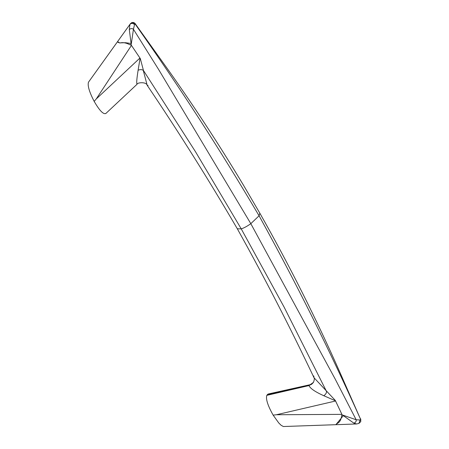 <?xml version="1.0" encoding="UTF-8"?>
<svg xmlns="http://www.w3.org/2000/svg" width="449" height="449" viewBox="0 0 449 449"><rect width="100%" height="100%" fill="white"/><g stroke="black" fill="none" stroke-linecap="round" stroke-linejoin="round"><path stroke-width="0.67" d="M335.285 400.407L335.47 400.8L323.785 395.732C325.744 394.357 326.642 392.903 326.479 391.371L284.127 307.127L241.253 228.9C244.211 227.873 247.399 226.128 250.817 223.664L158.705 69.634L133.443 29.286L134.515 24.656L135.065 23.949C179.123 86.27 220.459 150.213 259.079 215.784L259.831 213.185C289.19 264.955 316.001 318.274 340.252 373.141L360.648 419.439C329.678 350.226 295.824 282.337 259.079 215.784L250.817 223.664L335.061 378.821L356.169 419.764L342.699 415.084L341.65 415.69L342.065 414.708L335.285 400.407L314.003 377.721L313.761 375.925M313.217 382.716L310.394 384.641L268.081 394.037L266.801 395.361C265.668 398.993 267.778 405.582 273.132 415.123L278.79 422.997L281.169 425.332L283.392 426.528L335.919 424.687M335.925 424.698L356.714 423.957L353.823 423.126L343.339 415.639L335.981 424.541M310.394 384.641L309.013 385.562L266.801 395.361M313.385 382.469L311.567 384.322L309.12 385.394M360.003 419.978L358.942 423.396L360.654 421.763L360.648 419.439L360.003 419.978L356.169 419.764C356.399 421.426 355.619 422.543 353.823 423.126M360.682 419.007L360.783 421.437M336.89 423.794L337.104 423.536C336.009 424.737 335.678 424.984 336.11 424.277M140.318 58.6L131.226 45.068L140.318 58.6L143.472 70.527L195.433 151.633L241.253 228.9L237.319 228.777C264.669 277.824 290.228 327.473 314.003 377.721C314.558 378.445 314.373 379.994 313.447 382.363L309.013 385.562C310.096 388.368 315.018 391.758 323.785 395.732L323.796 395.715M341.65 415.69C341.178 419.72 339.669 422.335 337.104 423.536M341.902 414.365L335.566 401.008L276.399 414.747L341.902 414.365L342.065 414.708M276.399 414.747L273.132 415.123M326.619 391.736L326.479 391.371M358.942 423.396L356.714 423.957M134.515 24.656C132.955 23.062 131.422 22.978 129.929 24.403L129.301 29.494L131.069 43.491L125.411 42.706L119.63 42.896L117.587 41.656L118.16 42.459L120.04 42.986C122.835 42.189 126.191 42.807 130.12 44.844L131.226 45.068M130.328 23.836C131.888 22.259 133.471 22.298 135.065 23.949L135.194 23.679L132.259 22.517L130.547 23.528L88.47 82.212L117.992 41.027M129.301 29.494C130.788 28.371 132.169 28.298 133.443 29.286L131.231 44.339L130.12 44.844M130.547 23.528L88.739 81.819M105.947 113.356C103.562 114.792 99.644 110.808 94.189 101.401C89.351 92.084 87.443 85.692 88.47 82.212M139.942 58.039L96.266 98.937L94.189 101.401M131.445 45.394L96.266 98.937M140.071 58.23L138.112 70.218C136.698 79.125 136.361 83.778 137.102 84.176M143.22 70.207L147.188 85.299L148.086 85.467M138.112 70.218L138.135 70.212C140.357 69.337 142.142 69.438 143.472 70.527M135.194 23.679L163.515 63.292C191.717 102.664 218.439 143.416 243.684 185.544L259.831 213.185M119.63 42.896L120.04 42.986M309.007 385.562L267.385 394.519M313.166 382.778L309.249 385.225M129.997 24.297L117.638 41.538M360.828 419.417L360.575 418.721M237.33 228.794C208.937 180.116 178.887 132.287 147.188 85.299C146.307 81.606 137.052 82.448 136.967 84.345L105.768 113.569M131.383 22.832C132.91 22.13 134.223 22.444 135.317 23.769M132.259 22.517L131.619 22.714M118.104 40.865L130.44 23.662"/></g></svg>
